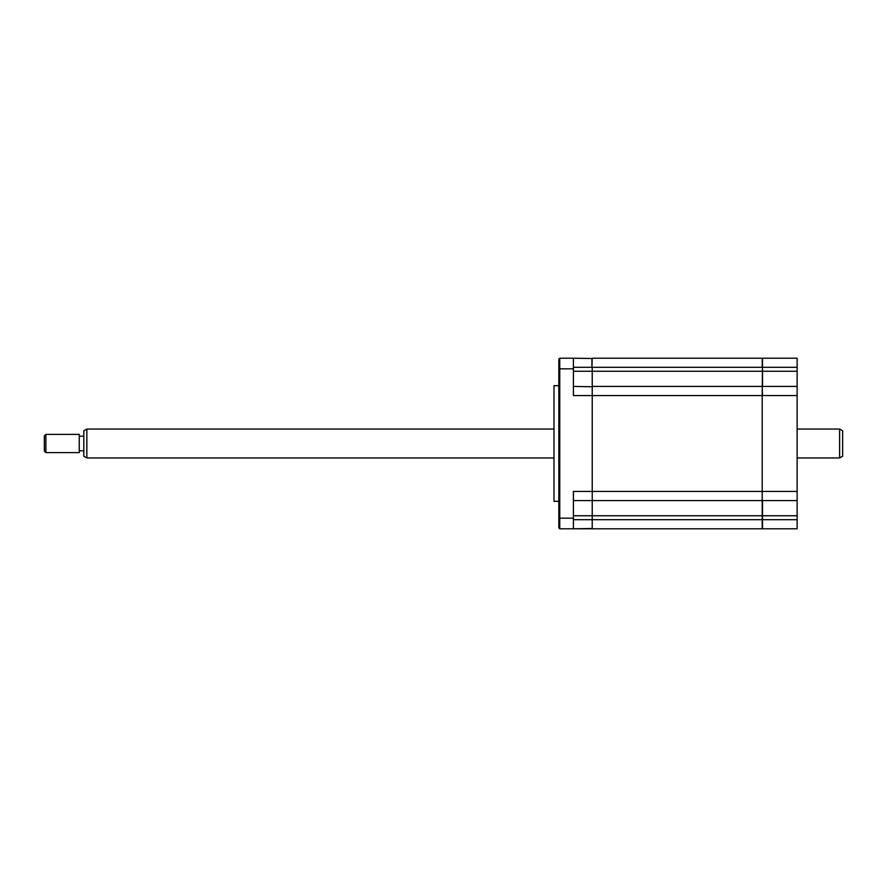 <?xml version="1.0" encoding="UTF-8"?>
<svg xmlns="http://www.w3.org/2000/svg" width="887" height="887" viewBox="0 0 887 887"><rect width="100%" height="100%" fill="white"/><g stroke="black" fill="none" stroke-linecap="round" stroke-linejoin="round"><path stroke-width="1.33" d="M558.843 501.321L553.987 501.321L553.987 385.679L558.843 385.679M591.928 528.796L573.412 528.796L592.228 528.486L592.228 367.318L592.228 519.682L573.412 519.682M797.125 367.318L762.521 367.318L762.521 386.433L797.125 386.433L797.125 358.204L762.521 358.204L762.21 395.547L573.412 395.547L573.412 358.204L592.228 358.514M591.928 358.204L591.928 367.318L592.228 358.204L762.21 358.204L762.21 367.318L592.228 367.318M573.412 371.254L797.125 371.254M573.412 386.433L592.228 386.743M591.928 500.567L573.412 500.567M573.412 358.204L559.752 358.204L559.752 528.796L573.412 528.796L573.412 491.453L762.21 491.453L762.21 528.796L592.228 528.796L762.21 528.796M559.752 528.796L558.843 527.887L558.843 359.113L559.752 358.204M797.125 386.433L797.125 395.547L762.521 395.547L762.21 386.743M797.125 395.547L797.125 491.453L762.21 491.453L762.21 395.547L762.21 500.257M797.125 491.453L797.125 500.567L762.521 500.567L762.521 519.682L592.228 519.682L592.228 528.796M797.125 500.567L797.125 528.796L762.521 528.796L762.521 519.682L797.125 519.682M797.125 528.796L762.521 528.796M762.21 386.433L592.228 386.433M762.21 500.567L592.228 500.567M839.612 429.042L842.65 430.794L842.65 456.206L839.612 457.958L839.612 429.042L797.125 429.042M86.848 429.042L86.848 457.958L83.81 456.206L83.81 430.794L86.848 429.042L553.987 429.042M45.869 452.603L44.35 451.084L44.35 435.916L45.869 434.397L45.869 452.603L79.253 452.603L79.253 434.397L45.869 434.397M591.928 367.318L573.412 367.318M573.412 515.746L591.928 515.746M573.412 518.174L558.843 518.174M573.412 368.826L558.843 368.826M797.125 515.746L592.228 515.746M83.81 436.216L79.253 436.216M83.81 450.784L79.253 450.784M839.612 457.958L797.125 457.958M553.987 457.958L86.848 457.958"/></g></svg>
